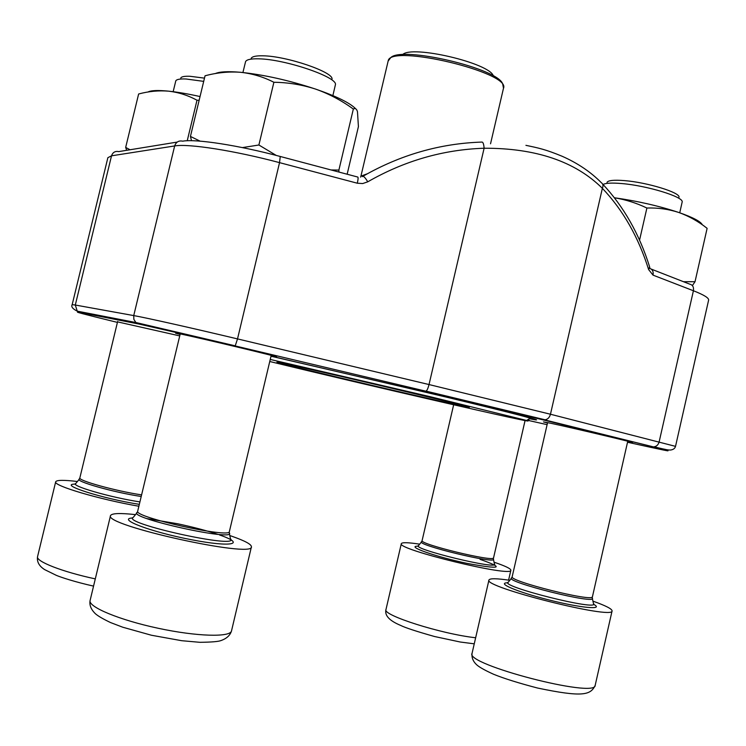 <?xml version="1.0" encoding="UTF-8"?>
<svg xmlns="http://www.w3.org/2000/svg" width="746" height="746" viewBox="0 0 746 746"><rect width="100%" height="100%" fill="white"/><g stroke="black" fill="none" stroke-linecap="round" stroke-linejoin="round"><path stroke-width="1.12" d="M251.169 58.347C252.185 56.491 256.12 55.652 262.984 55.81C286.706 56.015 334.059 72.25 331.989 79.169M135.502 514.628C120.003 512.922 111.676 513.248 110.511 515.626C103.405 525.324 254.237 558.558 251.421 546.818C251.533 544.384 245.024 540.869 231.903 536.271L229.787 535.544M332.875 95.591L335.42 84.699C337.873 77.174 285.019 59.12 258.638 58.831C251.02 58.636 246.665 59.559 245.583 61.592L242.916 72.521M419.69 544.16C408.155 542.417 402.038 542.258 401.32 543.657C396.033 549.261 512.744 577.646 510.861 570.242C510.823 568.648 505.219 565.962 494.048 562.186M606.992 182.35C608.26 180.346 614.154 179.777 624.672 180.635C647.323 182.425 680.268 192.543 679.028 197.205M509.807 580.313C496.761 578.355 489.814 578.253 488.956 579.996C482.541 586.888 613.93 620.01 612.084 610.909C612.046 608.904 605.659 605.649 592.93 601.136M679.737 212.796L682.18 201.933C683.653 196.851 646.903 185.586 621.698 183.553C611.972 182.714 605.761 183.022 603.057 184.476M180.784 77.985C181.52 76.633 184.607 76.064 190.044 76.288L204.488 78.134M77.416 481.506C63.867 479.883 56.621 479.976 55.689 481.785C52.807 485.59 99.097 499.354 138.877 506.245M203.705 81.37L186.043 78.992C180.019 78.74 176.606 79.356 175.804 80.838L173.156 91.683M683.467 281.708L695.02 281.727L707.124 228.341C698.387 221.413 688.922 216.116 678.72 212.451C692.801 217.328 700.69 221.459 702.368 224.835M695.02 281.727L692.372 285.597M639.546 240.193L646.894 208.031C657.823 207.658 668.425 209.132 678.72 212.451C659.054 205.961 637.625 201.066 614.443 197.765M614.462 197.783C625.707 199.63 636.515 203.043 646.894 208.031M271.031 356.131L458.529 399.959C516.987 414.151 542.603 420.772 535.386 419.839L529.343 418.739M180.084 334.45L175.608 333.201L177.93 333.443C195.219 336.772 288.142 359.022 275.582 356.784L271.078 355.917M117.542 321.871L179.739 335.905M547.499 422.991L543.498 421.91L550.865 423.28C574.383 428.316 640.488 444.001 631.797 442.462L627.656 441.651M527.898 419.644L529.073 420.082L527.627 419.811M649.617 266.816L648.638 269.595C638.445 237.153 623.022 210.055 602.367 188.328C575.222 161.434 535.805 148.072 484.117 148.23C443.133 149.62 404.351 160.81 367.769 181.819C365.531 178.117 363.899 176.28 362.864 176.317C400.304 154.86 439.972 143.446 481.879 142.076C483.035 141.992 483.781 144.053 484.117 148.23L429.025 384.554L550.464 414.235L675.522 446.36C674.906 448.523 673.162 449.754 670.281 450.052C667.819 449.922 668.817 450.332 653.944 446.826C656.564 446.481 658.308 444.803 659.166 441.781L693.416 290.754L653.039 275.134C653.589 271.479 652.433 269.222 649.57 268.374M367.769 181.819L362.705 183.553L357.315 183.218C358.229 179.049 358.332 176.979 357.642 177.016L280.459 156.529M276.934 362.183C276.57 361.624 325.452 372.636 380.786 385.663C436.158 398.69 476.246 408.594 468.301 407.204C455.955 405.311 289.662 366.314 277.764 362.509L276.934 362.183M269.754 361.502C363.871 384.432 546.156 426.442 526.601 420.455L429.584 396.555L270.248 359.451M271.012 356.215L432.876 393.869C488.779 407.288 521.24 415.382 530.266 418.161L531.684 418.739L529.641 418.553M493.376 76.008C490.15 63.158 411.167 44.629 402.56 54.71M347.151 174.228L358.416 126.624L357.474 111.676C356.588 108.785 355.208 107.909 353.334 109.065L338.889 170.079L338.917 172.046M242.422 147.596L258.89 145.004L273.885 82.274C288.245 82.442 302.205 84.736 315.763 89.147C329.228 93.949 341.752 100.589 353.334 109.065M258.89 145.004L276.234 155.42M331.01 169.948L338.889 170.079M191.508 140.705L190.435 136.443L205.047 75.794C216.909 72.614 228.724 71.439 240.492 72.287C252.176 73.537 263.31 76.866 273.885 82.274M190.435 136.443L200.087 141.143M215.249 73.602C219.538 71.644 227.95 71.206 240.492 72.287C263.953 74.703 289.047 80.326 315.763 89.147C336.81 96.448 350.116 103.004 355.693 108.804M187.237 140.752L197 100.225L199.154 100.272M126.689 150.31L125.673 147.41L138.625 93.996C148.762 91.273 158.823 90.331 168.81 91.18C178.714 92.373 188.113 95.385 197 100.225M125.673 147.41L130.028 149.76M147.894 92.038C150.944 90.378 157.91 90.089 168.81 91.18C177.846 92.131 188.262 93.921 200.049 96.551M110.511 515.626L90.098 600.493C87.963 606.88 119.407 620.029 158.189 628.272C196.953 636.599 230.551 637.429 231.521 630.874L251.421 546.818M132.732 517.957C116.087 518.74 150.701 531.935 191.312 539.703C231.922 547.611 246.553 544.179 219.511 534.957M136.854 512.95L133.366 517.258C119.621 522.909 240.669 549.653 230.495 538.789L229.33 533.483M229.395 531.534C230.887 538.715 133.422 517.118 137.693 511.169L137.451 512.222C124.703 517.314 238.617 542.538 229.134 532.588L271.208 355.376M401.32 543.657L385.98 609.529C381.868 615.03 441.371 634.025 475.65 637.755M418.431 546.203C404.696 545.764 434.881 556.609 467.294 563.435C500.958 569.58 505.21 568.219 480.042 559.351M421.471 541.932L418.618 545.485C409.806 548.552 500.771 570.653 494.421 563.873L493.414 559.369M493.442 557.868C494.551 562.391 418.972 544.067 422.105 540.589L421.751 541.587C413.573 544.347 499.251 565.132 493.32 558.922L525.063 420.576M488.956 579.996L472.041 653.421C464.693 664.313 596.101 698.601 595.177 685.36L612.084 610.909M507.979 582.812C495.53 582.701 517.053 591.951 549.056 599.971C581.078 608.065 604.885 610.172 593.49 604.26M511.467 578.253L508.371 582.104C497.498 585.862 601.108 611.925 593.452 603.43L592.324 598.478M592.352 596.781C593.462 602.348 508.418 581.031 512.176 576.733L511.849 577.777C501.778 581.171 599.346 605.649 592.184 597.872L627.75 441.24M55.689 481.785L37.561 556.637C35.556 561.346 62.179 571.809 95.292 578.887M75.467 484.098C57.078 484.07 102.109 498.58 139.325 504.352M79.123 479.417L75.887 483.371C69.275 485.487 110.119 497.405 139.912 501.909M141.6 494.887C115.677 491.017 77.649 480.48 79.859 477.869L79.524 478.923C73.229 480.853 113.252 492.332 141.218 496.491M675.522 446.36L708.616 300.125C709.008 298.008 703.944 294.884 693.416 290.754C693.929 287.07 692.689 284.86 689.677 284.133L651.277 269.11M601.435 182.779C603.085 183.926 603.402 185.782 602.367 188.328L550.464 414.235C549.522 417.518 547.723 419.373 545.046 419.784L426.069 391.128C427.113 390.419 428.101 388.228 429.025 384.554L237.517 338.908L279.536 162.637C234.468 150.608 188.216 143.428 174.657 145.946L133.739 315.586C146.216 317.777 191.955 328.035 237.517 338.908L235.232 345.836L135.884 322.524L138.691 323.988L79.757 312.443C72.017 311.054 83.627 314.131 114.586 321.694L117.42 322.384M648.638 269.595L653.039 275.134M357.315 183.218L279.536 162.637L280.254 156.474C238.506 145.293 195.583 138.719 182.751 141.171C178.742 140.379 176.047 141.973 174.657 145.946L111.527 155.821L75.299 305.03L133.739 315.586L133.86 319.381L135.884 322.524L77.239 311.147L79.757 312.443M72.175 304.648L75.299 305.03L77.239 311.147C72.651 308.881 70.963 306.709 72.175 304.648L107.872 157.676L111.527 155.821C112.758 152.315 115.173 150.916 118.782 151.597L177.212 142.076M627.517 442.247L650.615 447.311C673.069 452.188 673.787 451.992 652.787 446.723L425.789 391.165L235.093 345.92L138.691 323.988M527.077 420.157L547.116 424.651M362.286 176.615L362.864 176.317M652.787 446.723L543.871 419.7M425.789 391.165L235.093 345.92M490.542 143.782L503.494 88.215C511.271 72.604 391.128 43.828 388.237 60.65L360.924 176.14L367.284 173.799M388.079 61.144L390.438 58.029C399.632 45.17 500.24 68.763 502.757 84.382L503.494 88.215M147.065 518.629L177.688 523.776C193.251 527.105 206.595 530.611 217.72 534.295M137.693 511.169L180.215 333.91M90.098 600.493C89.24 605.071 91.012 609.491 95.413 613.753C98.043 616.056 103.06 618.975 110.464 622.528L122.745 627.218L151.457 635.247L181.698 640.702L199.928 642.315C211.398 642.175 218.401 641.597 220.937 640.581C226.653 638.576 230.188 635.34 231.521 630.874M508.595 580.127L510.861 570.242M422.105 540.589L453.652 404.789M385.98 609.529C384.46 615.403 389.309 620.681 400.546 625.372C405.134 627.694 416.454 631.405 434.508 636.506L460.254 642.017L474.251 643.826M512.176 576.733L547.592 422.581M472.041 653.421C471.537 658.047 473.374 662.084 477.561 665.544C480.564 667.875 485.926 670.794 493.638 674.281C504.007 678.496 518.647 683.084 537.558 688.036C582.486 697.407 590.664 695.188 595.177 685.36M79.859 477.869L117.644 321.451M118.017 319.941L118.213 319.101M37.561 556.637C36.731 561.785 39.118 566.121 44.713 569.646L56.314 575.343C61.088 577.376 75.421 582.076 93.558 586.114M534.994 419.215L535.386 419.839M649.645 268.196L649.785 267.45M649.607 266.807C639.331 234.048 623.647 206.446 602.572 183.973M601.379 182.742C590.785 172 577.74 163.188 562.242 156.306C545.503 149.377 538.491 147.978 525.921 145.339M526.601 420.455L530.266 418.161M360.924 176.14L360.579 177.147"/></g></svg>
